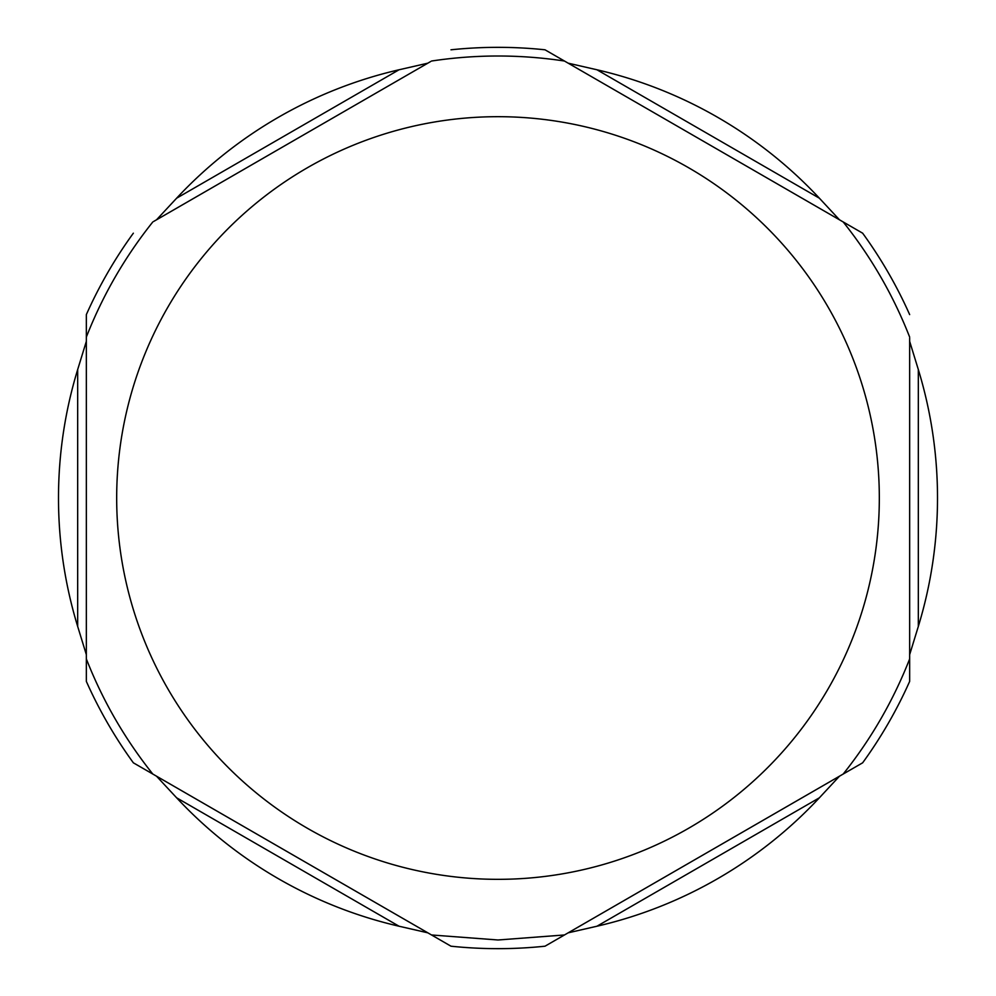 <?xml version="1.0" encoding="UTF-8"?>
<svg xmlns="http://www.w3.org/2000/svg" width="996" height="996" viewBox="0 0 996 996"><rect width="100%" height="100%" fill="white"/><g stroke="black" fill="none" stroke-linecap="round" stroke-linejoin="round"><path stroke-width="1.49" d="M86.341 314.612L86.341 341.354L86.341 314.612A450.665 450.665 0 0 1 133.352 233.189A450.665 450.665 0 0 0 86.341 314.612M726.98 841.147L862.648 762.812A450.665 450.665 0 0 0 909.659 681.389L909.659 654.646L909.659 681.389A450.665 450.665 0 0 1 862.648 762.812M133.352 762.812A450.665 450.665 0 0 1 86.341 681.389L86.341 654.646L86.341 681.389A450.665 450.665 0 0 0 133.352 762.812L286.25 851.094M315.321 867.865L450.989 946.2A450.665 450.665 0 0 0 545.011 946.2L697.91 857.93M568.168 63.171L596.94 69.77A439.51 439.51 0 0 1 819.384 198.204L839.491 219.817L545.011 49.8A450.665 450.665 0 0 0 450.989 49.8M862.648 233.189A450.665 450.665 0 0 1 909.659 314.612A450.665 450.665 0 0 0 862.648 233.189L839.491 219.817M450.989 946.2A450.665 450.665 0 0 0 545.011 946.2A450.665 450.665 0 0 1 450.989 946.2M176.616 198.204L156.509 219.817L427.832 63.171L399.06 69.77A439.51 439.51 0 0 0 176.616 198.204L399.06 69.77M430.67 61.528L153.67 221.448M842.33 221.448L565.33 61.528M918.324 369.566L909.659 341.354L909.659 654.646L918.324 626.434A439.51 439.51 0 0 0 918.324 369.566L918.324 626.434M909.659 657.92L909.659 338.08M819.384 797.796L839.491 776.183L568.168 932.829L596.94 926.23A439.51 439.51 0 0 0 819.384 797.796L596.94 926.23M565.33 934.472L842.33 774.552M399.06 926.23L427.832 932.829L156.509 776.183L176.616 797.796A439.51 439.51 0 0 0 399.06 926.23L176.616 797.796M153.67 774.552L430.67 934.472M86.341 654.646L77.676 626.434A439.51 439.51 0 0 1 77.676 369.566L86.341 341.354L86.341 654.646M86.341 338.08L86.341 657.92M596.94 69.77L819.384 198.204M498 879.331A381.331 381.331 0 0 0 828.236 307.341A381.331 381.331 0 0 0 167.764 307.341A381.331 381.331 0 0 0 498 879.331M77.676 626.434L77.676 369.566M431.529 934.97L498 939.987L564.471 934.97M843.189 774.054C871.151 739.02 893.3 700.649 909.659 658.916M909.659 337.084C893.3 295.351 871.151 256.98 843.189 221.946M564.471 61.03C520.161 54.332 475.839 54.332 431.529 61.03M152.811 221.946C124.849 256.98 102.7 295.351 86.341 337.084M86.341 658.916C102.7 700.649 124.849 739.02 152.811 774.054"/></g></svg>
